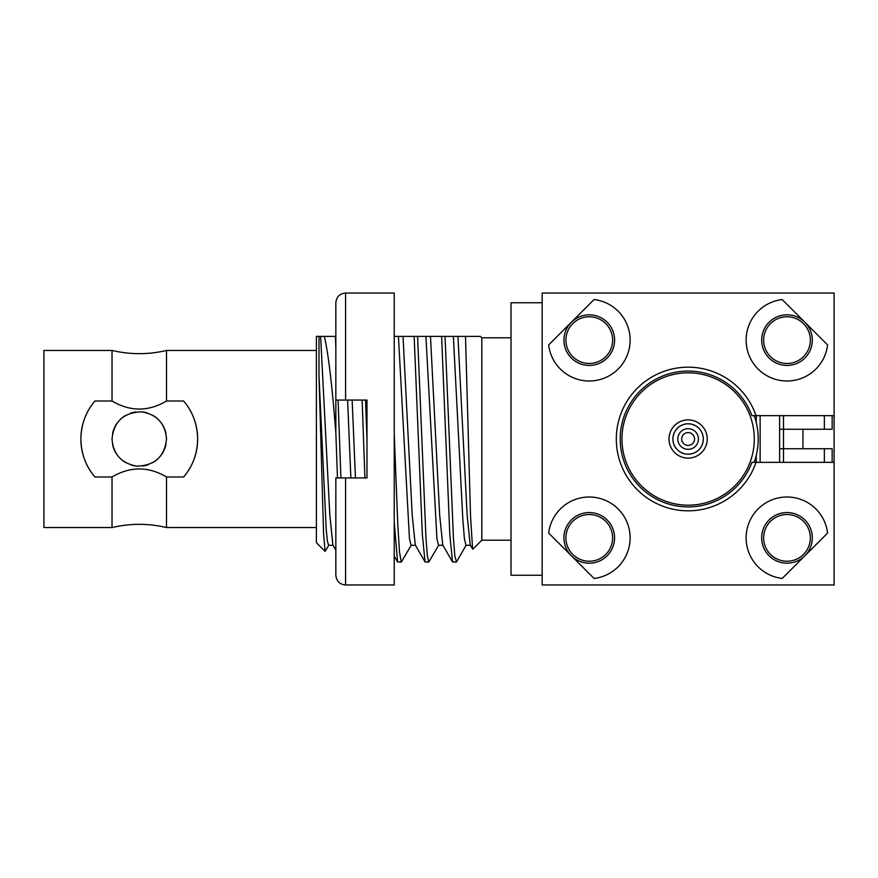 <?xml version="1.0" encoding="UTF-8"?>
<svg xmlns="http://www.w3.org/2000/svg" width="878" height="878" viewBox="0 0 878 878"><rect width="100%" height="100%" fill="white"/><g stroke="black" fill="none" stroke-linecap="round" stroke-linejoin="round"><path stroke-width="1.32" d="M94.934 401.005A58.387 58.387 0 0 0 94.934 476.995C85.89 466.448 81.204 453.783 80.875 439C81.215 424.184 85.901 411.519 94.934 401.005L112.022 401.005L112.022 350.443L43.9 350.443L43.9 527.557L112.022 527.557L112.022 476.995C130.24 466.262 148.404 466.262 166.513 476.995L183.612 476.995A58.387 58.387 0 0 0 183.612 401.005C192.655 411.552 197.331 424.217 197.66 439C197.32 453.816 192.633 466.481 183.612 476.995M94.934 476.995L112.022 476.995M316.387 350.443L166.513 350.443L166.513 401.005C148.338 411.727 130.174 411.727 112.022 401.005M166.513 401.005L183.612 401.005M165.942 444.597A27.251 27.251 0 0 1 164.219 449.953M163.725 451.007A27.251 27.251 0 0 1 161.442 454.837M157.744 459.029A27.251 27.251 0 0 1 153.244 462.388M148.119 464.769A27.251 27.251 0 0 1 142.532 466.053M136.781 466.13A27.251 27.251 0 0 1 131.107 465M125.839 462.706A27.251 27.251 0 0 1 121.164 459.37M117.312 455.133A27.251 27.251 0 0 1 114.886 451.171M114.414 450.184A27.251 27.251 0 0 1 112.625 444.718M112.593 433.425A27.251 27.251 0 0 1 114.305 428.08M114.733 427.158A27.251 27.251 0 0 1 117.059 423.207M120.736 419.025A27.251 27.251 0 0 1 125.225 415.656M130.328 413.264A27.251 27.251 0 0 1 135.914 411.958M141.665 411.859A27.251 27.251 0 0 1 147.361 412.978M152.64 415.261A27.251 27.251 0 0 1 157.338 418.597M161.201 422.834A27.251 27.251 0 0 1 163.626 426.796M164.109 427.795A27.251 27.251 0 0 1 165.909 433.271M166.513 476.995L166.513 527.557L316.387 527.557M112.022 439C113.284 454.387 121.537 463.43 136.781 466.13C154.758 465.658 164.669 456.604 166.513 439C165.251 423.569 156.964 414.526 141.665 411.859C123.699 412.408 113.822 421.451 112.022 439M325.101 551.395L316.387 542.681L316.387 336.373L320.613 336.373L318.988 336.373L318.988 375.982L323.576 533.615L325.101 551.395L328.943 545.019M470.52 545.293L465.955 545.293L464.374 538.488L462.805 518.942L453.366 336.373L457.932 336.373L394.233 336.373M335.846 336.373L320.613 336.373L329.821 515.079L332.883 545.019L335.846 550.133M415.59 545.282L411.025 545.282L409.444 538.477L398.436 336.373L403.013 336.373L412.21 515.101L415.283 545.019L425.051 561.92L422.329 534.362L414.153 336.373M443.05 545.282L438.484 545.282L436.915 538.477L425.907 336.373L430.472 336.373L439.68 515.101L442.742 545.019L452.521 561.92L449.788 534.373L441.612 336.373M465.505 336.373L480.398 336.373L481.813 337.789L481.813 540.211L472.792 549.233L470.213 545.019L467.14 515.101L457.932 336.373L465.505 336.373L470.531 515.869L472.605 549.167M337.47 477.928L335.846 432.909L335.846 302.756C336.428 296.852 339.665 293.603 345.581 293.032L394.233 293.032L394.233 584.967L345.581 584.967L345.581 477.928L366.982 477.928L366.982 400.072L345.581 400.072L345.581 293.032M338.085 400.072L340.905 477.928M364.93 477.928L362.12 400.072M365.555 400.072L366.982 439.757M394.233 433.666L397.767 524.166L399.523 552.251L401.29 562.139L397.591 561.909L394.233 522.223M401.29 562.139L411.332 545.019M417.588 336.373L425.962 537.841L427.356 555.906L428.749 562.139L425.051 561.909M428.749 562.139L438.791 545.019M445.047 336.373L453.421 537.841L454.826 555.906L456.483 561.909L466.262 545.019M456.22 562.139L452.521 561.909M324.289 336.373C328.218 352.341 332.071 384.52 335.846 432.909M335.846 347.721L335.418 336.373M542.154 575.244L511.018 575.244L511.018 302.756L542.154 302.756M318.988 375.982L326.221 529.533L327.428 541.276L328.624 545.293L333.201 545.282M347.589 400.072L350.871 477.928M352.155 400.072L355.436 477.928M824.365 462.355L824.365 448.735L783.494 448.735M832.157 462.355L832.157 448.735L779.598 448.735M832.157 415.645L832.157 429.265L824.365 429.265L824.365 415.645M824.365 429.265L779.598 429.265M681.701 439A6.42 6.42 0 0 0 688.132 445.42A6.42 6.42 0 0 0 694.553 439A6.42 6.42 0 0 0 688.132 432.58A6.42 6.42 0 0 0 681.701 439M698.438 439A10.316 10.316 0 0 0 688.132 428.683A10.316 10.316 0 0 0 677.816 439A10.316 10.316 0 0 0 688.132 449.316A10.316 10.316 0 0 0 698.438 439M703.311 439A15.178 15.178 0 0 1 688.132 454.178A15.178 15.178 0 0 1 672.943 439A15.178 15.178 0 0 1 688.132 423.822A15.178 15.178 0 0 1 703.311 439M816.683 415.645L834.1 415.645L834.1 293.032L542.154 293.032L542.154 584.967L834.1 584.967L834.1 462.355L756.046 462.355A71.82 71.82 0 0 1 645.582 496.86A71.82 71.82 0 0 1 645.582 381.14A71.82 71.82 0 0 1 756.046 415.645L751.908 415.645A67.924 67.924 0 0 0 647.525 384.542A67.924 67.924 0 0 0 647.525 493.458A67.924 67.924 0 0 0 751.908 462.355L756.046 462.355M756.046 415.645L834.1 415.645L834.1 462.355L816.683 462.355M827.592 533.067A40.871 40.871 0 0 0 785.393 497.036A40.871 40.871 0 0 0 746.157 536.271A40.871 40.871 0 0 0 782.188 578.459L804.896 555.763A25.297 25.297 0 0 0 786.995 512.565A25.297 25.297 0 0 0 777.315 561.251A25.297 25.297 0 0 0 804.896 555.763L827.592 533.067M804.896 322.237L827.592 344.933A40.871 40.871 0 0 1 785.393 380.964A40.871 40.871 0 0 1 746.157 341.729A40.871 40.871 0 0 1 782.188 299.541L804.896 322.237A25.297 25.297 0 0 0 761.698 340.126A25.297 25.297 0 0 0 786.995 365.435A25.297 25.297 0 0 0 804.896 322.237M571.358 322.237L594.066 299.541A40.871 40.871 0 0 1 630.097 341.729A40.871 40.871 0 0 1 590.861 380.964A40.871 40.871 0 0 1 548.662 344.933L571.358 322.237A25.297 25.297 0 0 0 589.259 365.435A25.297 25.297 0 0 0 598.939 316.749A25.297 25.297 0 0 0 571.358 322.237M571.358 555.763L548.662 533.067A40.871 40.871 0 0 1 590.861 497.036A40.871 40.871 0 0 1 630.097 536.271A40.871 40.871 0 0 1 594.066 578.459L571.358 555.763A25.297 25.297 0 0 0 614.556 537.874A25.297 25.297 0 0 0 589.259 512.565A25.297 25.297 0 0 0 571.358 555.763M761.698 537.874A25.297 25.297 0 0 0 786.995 563.171A25.297 25.297 0 0 0 812.304 537.874A25.297 25.297 0 0 0 786.995 512.565A25.297 25.297 0 0 0 761.698 537.874M810.35 537.874A23.355 23.355 0 0 0 786.995 514.519A23.355 23.355 0 0 0 763.64 537.874A23.355 23.355 0 0 0 786.995 561.229A23.355 23.355 0 0 0 810.35 537.874M810.35 340.126A23.355 23.355 0 0 0 786.995 316.771A23.355 23.355 0 0 0 763.64 340.126A23.355 23.355 0 0 0 786.995 363.481A23.355 23.355 0 0 0 810.35 340.126M612.614 340.126A23.355 23.355 0 0 0 589.259 316.771A23.355 23.355 0 0 0 565.904 340.126A23.355 23.355 0 0 0 589.259 363.481A23.355 23.355 0 0 0 612.614 340.126M612.614 537.874A23.355 23.355 0 0 0 589.259 514.519A23.355 23.355 0 0 0 565.904 537.874A23.355 23.355 0 0 0 589.259 561.229A23.355 23.355 0 0 0 612.614 537.874M761.698 340.126A25.297 25.297 0 0 0 786.995 365.435A25.297 25.297 0 0 0 812.304 340.126A25.297 25.297 0 0 0 786.995 314.829A25.297 25.297 0 0 0 761.698 340.126M563.95 340.126A25.297 25.297 0 0 0 589.259 365.435A25.297 25.297 0 0 0 614.556 340.126A25.297 25.297 0 0 0 589.259 314.829A25.297 25.297 0 0 0 563.95 340.126M563.95 537.874A25.297 25.297 0 0 0 589.259 563.171A25.297 25.297 0 0 0 614.556 537.874A25.297 25.297 0 0 0 589.259 512.565A25.297 25.297 0 0 0 563.95 537.874M802.964 429.265L802.964 448.735M783.494 462.355L783.494 415.645M779.598 462.355L779.598 415.645M760.139 462.355L760.139 415.645M756.243 462.355L756.243 455.397M756.243 422.603L756.243 415.645M345.581 584.967C339.72 584.452 336.472 581.203 335.846 575.244L335.846 477.928L345.581 477.928M335.846 400.072L345.581 400.072M688.132 372.821A66.179 66.179 0 0 0 621.953 439A66.179 66.179 0 0 0 688.132 505.179A66.179 66.179 0 0 0 754.301 439A66.179 66.179 0 0 0 688.132 372.821M688.132 419.893A19.107 19.107 0 0 1 707.24 439A19.107 19.107 0 0 1 688.132 458.107A19.107 19.107 0 0 1 669.014 439A19.107 19.107 0 0 1 688.132 419.893M754.191 462.355A70.064 70.064 0 0 0 754.191 415.645M688.132 454.222A15.222 15.222 0 0 0 703.344 439A15.222 15.222 0 0 0 688.132 423.778A15.222 15.222 0 0 0 672.91 439A15.222 15.222 0 0 0 688.132 454.222M166.513 350.443C148.349 354.734 130.185 354.734 112.022 350.443M112.022 527.557C130.185 523.266 148.349 523.266 166.513 527.557M511.018 337.789L481.813 337.789M511.018 540.211L481.813 540.211M394.233 556.114L397.591 561.909"/></g></svg>
